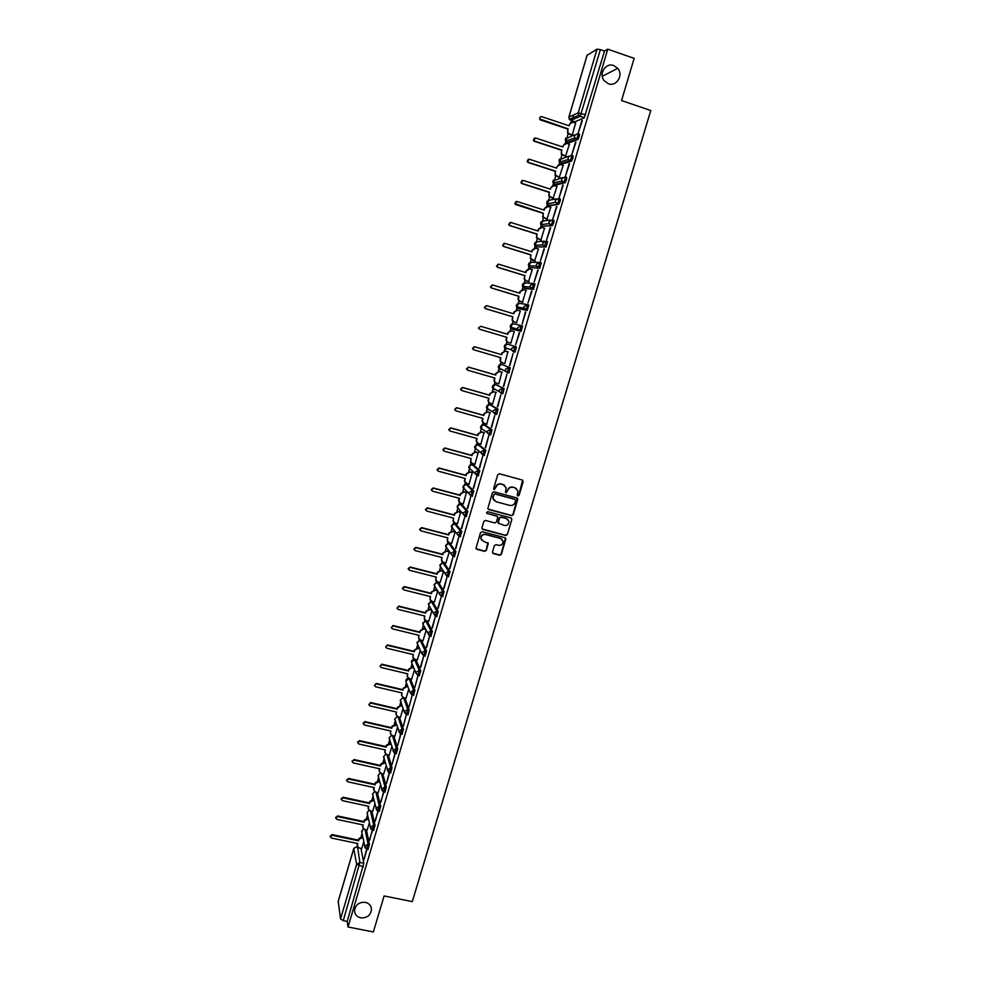 <?xml version="1.0" encoding="UTF-8"?>
<svg xmlns="http://www.w3.org/2000/svg" width="981" height="981" viewBox="0 0 981 981"><rect width="100%" height="100%" fill="white"/><g stroke="black" fill="none" stroke-linecap="round" stroke-linejoin="round"><path stroke-width="1.47" d="M517.931 495.994L519.084 495.331L523.18 481.671L522.297 480.04L499.415 473.774L497.747 474.718L493.664 488.44L494.289 489.593L495.981 487.152C496.975 484.724 498.74 483.719 501.291 484.136L503.204 484.651L506.147 487.815L505.485 492.106L506.135 492.793L507.815 490.365C508.808 487.937 510.574 486.932 513.112 487.349L515.013 487.876L517.931 490.966L517.294 495.319L517.931 495.994M517.453 495.675L518.814 495.098L522.615 480.175M493.811 489.261L495.981 487.152M505.656 492.474L507.815 490.365M365.337 902.336C359.095 901.98 355.502 904.727 354.546 910.589C354.791 914.415 356.851 916.83 360.738 917.848C367.029 918.179 370.622 915.383 371.505 909.473C371.235 905.721 369.175 903.342 365.337 902.336M613.75 65.555C605.792 62.343 598.459 73.771 604.088 80.589L608.355 83.741C616.485 87.002 623.769 75.071 617.723 68.351L613.75 65.555M413.479 695.284L414.951 690.268L410.463 678.815M419.255 675.713L420.739 670.685L415.883 659.747M425.055 656.056L426.551 651.028L421.536 640.593M430.867 636.326L432.388 631.298L427.226 621.365M436.704 616.522L438.237 611.494L432.928 602.064M442.566 596.644L444.111 591.617L438.654 582.702M448.452 576.693L450.021 571.653L444.393 563.266M454.35 556.656L455.944 551.616L450.169 543.744M460.261 536.546L461.879 531.506L455.957 524.161M466.208 516.362L467.851 511.309L461.769 504.504M472.155 496.092L473.848 491.04L467.594 484.773M478.127 475.748L479.856 470.696L473.455 464.969M484.111 455.319L485.889 450.267L479.329 445.08M489.053 434.657L490.635 434.963L491.959 429.764L485.227 425.129M495.111 414.08L496.705 414.387L498.041 409.175L491.15 405.092M495.699 384.589L504.148 388.513L502.713 388.096L501.144 393.406L499.28 391.407L499.329 390.009L502.713 388.096L495.748 384.601L492.45 386.453L492.401 387.814L494.216 389.764M501.671 364.405L510.279 367.765L508.845 367.348L507.275 372.682L505.423 370.708L505.46 369.261L508.845 367.348L501.696 364.405L498.397 366.256L498.36 367.679L500.163 369.592M492.474 552.021L493.357 553.615L499.734 555.283L501.377 554.339L505.914 538.728L504.994 537.735L482.174 531.714L480.518 532.658L475.993 548.293L476.925 549.335L484.675 551.359L486.331 550.415L488.28 543.4L483.523 541.365L481.021 538.606C481.119 535.675 482.627 534.314 485.546 534.535L500.58 538.495L503.032 541.156C503.008 544.124 501.512 545.51 498.544 545.313L496.043 544.651L494.387 545.595L492.474 552.021M607.754 49.16L634.143 58.357L621.549 100.565L650.795 110.522L412.29 901.637L384.098 895.947L373.356 931.95L348.034 926.996L607.754 49.16L604.492 51.061L600.397 49.639L580.176 116.457L570.574 120.455M511.616 515.65L513.271 514.718L517.833 498.937L516.926 497.98L494.056 491.788L492.388 492.732L487.839 508.526L488.771 509.544L511.616 515.65L513.014 514.461L517.294 498.14M511.837 519.513L507.312 534.571L505.669 535.503L482.836 529.482L481.941 527.864L483.866 521.389L485.521 520.445L494.804 522.922L496.46 521.978L497.772 517.073L496.852 516.067L487.189 513.492L486.539 512.769L487.716 511.69L510.954 517.894L511.837 519.513L507.312 534.571M360.934 848.369L363.841 863.231L359.904 862.422L343.252 920.668L340.542 918.927L338.212 901.453M573.726 114.851L572.254 119.878M571.948 120.921L571.604 122.073M568.122 133.882L567.19 137.058M566.797 138.395L565.35 143.3M561.892 155.035L560.985 158.125M560.568 159.56L559.121 164.452M555.687 176.114L554.805 179.118M554.351 180.639L552.916 185.519M549.507 197.107L548.649 200.026M548.171 201.645L546.736 206.501L544.418 208.475L544.296 210.155L517.048 201.473L515.135 203.607L543.376 213.233L542.971 216.924L547.361 219.339M543.351 218.015L542.518 220.848M542.015 222.552L540.592 227.371M537.208 238.849L536.399 241.596M535.871 243.398L534.461 248.168M531.101 259.597L530.316 262.258M529.765 264.147L528.367 268.88M525.019 280.259L524.259 282.847M523.67 284.833L522.284 289.518M518.949 300.86L518.213 303.35M517.6 305.422L516.239 310.07M512.904 321.363L512.192 323.779M511.555 325.95L510.206 330.548M506.895 341.805L506.196 344.135M505.534 346.391L504.197 350.94M500.899 362.148L500.224 364.405M499.537 366.747L498.213 371.259M494.927 382.431L494.277 384.613M493.566 387.029L492.254 391.505M488.967 402.627L488.354 404.724M487.618 407.238L486.306 411.677M483.044 422.75L482.456 424.773M481.683 427.373L480.396 431.763M477.146 442.799L476.57 444.749M475.785 447.422L474.497 451.775M470.831 458.47L470.708 464.638M469.899 467.397L468.624 471.714M465.386 482.689L464.871 484.455M464.038 487.299L462.774 491.579M459.549 502.542L459.059 504.197M457.796 508.477L456.95 511.359M453.725 522.309L453.259 523.866M452.008 528.134L451.137 531.077M447.925 542.015L447.495 543.462M446.245 547.717L445.362 550.709M442.137 561.635L441.744 562.984M440.494 567.226L439.598 570.28M436.386 581.181L436.018 582.432M434.767 586.663L433.86 589.777M430.647 600.666L430.316 601.794M429.065 606.025L428.133 609.189M424.932 620.066L424.626 621.083M423.387 625.314L422.431 628.539M419.243 639.404L418.973 640.311M420.15 640.262L425.141 650.697L423.927 655.786L421.732 653.505L417.072 643.046L417.747 644.542L416.753 647.816M413.565 658.656L413.332 659.465M412.069 663.732L411.1 667.019M407.912 677.846L407.704 678.545M406.428 682.886L405.472 686.148M400.812 701.967L399.856 705.216M395.208 720.974L394.264 724.211M389.641 739.907L388.684 743.132M384.074 758.779L383.13 761.979M378.543 777.577L377.599 780.766M373.025 796.314L372.093 799.478M367.519 814.978L366.6 818.129M362.05 833.58L361.131 836.707M348.034 926.996L347.188 921.441L343.252 920.668M584.124 117.916L574.719 121.852L569.299 119.363L578.569 115.353L584.259 117.818L578.569 115.353L578.238 112.864L597.024 49.148L600.397 49.639M587.129 55.255L597.024 49.148M581.929 120.418L578.238 132.901L582.334 120.553M575.54 142.037L571.862 154.458L575.945 142.171M565.485 156.445L569.385 144.219M569.176 163.557L565.522 175.942L569.581 163.692M559.268 177.5L563.143 165.348M562.836 185.004L559.195 197.34L563.241 185.139M553.088 198.481L556.926 186.402M556.534 206.366L552.904 218.653L556.938 206.501M546.92 219.364L550.721 207.359M550.243 227.641L546.625 239.879L550.648 227.776M540.789 240.186L544.529 228.242M543.989 248.843L540.384 261.032L544.381 248.966M534.67 260.921L538.361 249.039M537.747 269.947L534.167 282.087L538.152 270.069M528.575 281.572L532.192 269.75M531.53 290.977L527.962 303.068L531.935 291.099M522.505 302.148L526 290.364M525.767 311.995L522.199 324.061L525.35 311.921M516.472 322.651L520.335 310.977L517.6 310.229L514.277 312.093L513.774 313.81L486.662 305.667L484.712 307.568L485.767 308.708L512.879 316.826L512.376 320.1L514.154 321.927L516.864 322.737L513.823 321.854L512.033 320.027L512.879 316.826M519.182 332.78L515.638 344.785L519.587 332.902M514.289 331.468L510.807 343.252M509.519 365.521L513.051 353.565L509.912 365.631M504.81 363.583L507.864 351.811M503.412 386.171L506.932 374.264L503.817 386.281M502.247 372.277L499.55 371.492L496.239 373.356L495.748 375.049L468.71 367.225L466.748 369.028L467.827 370.229L494.865 378.041L494.326 381.106L496.141 383.056L498.814 383.902L501.88 372.118M497.33 406.747L500.837 394.889L497.735 406.857M492.597 403.964L495.908 392.351M491.273 427.238L494.767 415.429L491.677 427.348M486.723 424.123L489.973 412.498M485.252 447.655L488.722 435.883L485.644 447.765M480.849 444.185L484.05 432.572M479.243 467.998L482.701 456.275L479.635 468.109M474.976 464.172L478.152 452.572M473.259 488.256L476.705 476.57L473.651 488.366M469.126 484.087L472.278 472.499M467.287 508.428L470.733 496.803L467.692 508.538M463.29 503.927L466.416 492.352M461.352 528.538L464.773 516.95L461.757 528.636M457.477 523.682L460.592 512.119M455.442 548.563L458.85 537.024L455.834 548.673M451.677 543.364L455.098 532.131M449.543 568.514L452.94 557.012L449.936 568.612M445.901 562.984L449.31 551.788L446.625 551.138L443.351 553.002L442.872 554.633L416.067 547.705L414.129 549.311L415.221 550.611L442.026 557.527L441.45 560.163L443.326 562.321L445.999 563.008M443.67 588.392L447.054 576.938L444.062 588.49M440.15 582.518L443.486 571.543M437.82 608.183L441.192 596.779L438.213 608.281M434.411 601.978L437.649 591.322M431.996 627.914L435.356 616.546L432.388 628.012M428.697 621.365L431.836 611.028M426.195 647.558L429.531 636.228L426.588 647.656M423.007 640.691L426.036 630.66M420.408 667.129L423.743 655.848L420.8 667.227M417.33 659.931L420.273 650.231M417.931 675.492L414.889 687.252L418.016 675.504M411.677 679.11L414.522 669.716M412.155 695.075L409.138 706.7L412.29 695.063M406.048 698.214L408.795 689.14M406.392 714.573L403.412 726.087L406.318 714.462M400.432 717.246L403.093 708.478M400.653 734.009L397.71 745.388L400.898 733.972M394.84 736.204L397.403 727.755M394.938 753.359L392.02 764.628L395.245 753.347M389.273 755.1L391.738 746.958M389.236 772.648L386.367 783.794L389.604 772.648M383.718 773.923L386.097 766.1M378.2 792.685L380.481 785.156M383.559 791.851L380.922 802.2M380.53 802.115L383.976 791.875M372.682 811.361L374.877 804.15M377.906 810.993L375.306 821.195M374.914 821.109L378.31 811.017M367.201 829.987L369.297 823.084M372.277 830.061L369.714 840.116M369.322 840.03L372.682 830.098M366.379 829.816L369.432 844.298L368.034 844.003L366.636 849.006M371.836 811.177L375.049 825.303L373.651 825.009L372.24 830M377.305 792.489L380.689 806.223L379.279 805.928L377.869 810.919M382.786 773.715L386.342 787.081L384.944 786.774L383.51 791.777M388.292 754.88L392.02 767.865L390.622 767.559L389.187 772.562M393.822 735.971L397.722 748.577L396.324 748.258L394.877 753.261M399.353 717.001L403.449 729.214L402.038 728.895L400.579 733.898M404.908 697.945L409.187 709.778L407.777 709.459L406.588 714.524L407.998 714.855L409.187 709.778M507.668 344.135L516.435 346.931L515 346.514L513.419 351.86L511.579 349.935L511.604 348.427L515 346.514L507.668 344.135L504.369 345.986L504.344 347.47L506.135 349.334M521.021 331.394L517.772 329.089L517.784 327.507L521.181 325.594L522.615 326.023L521.021 331.394L512.119 329.015L510.341 327.176L510.353 325.643L513.664 323.791L520.911 325.533M527.226 310.425L523.977 308.157L523.977 306.513L527.386 304.601L528.82 305.03L527.226 310.425L518.115 308.598M533.664 283.534L535.05 283.963L533.443 289.37L525.571 288.549L522.432 286.391L522.407 284.711L525.718 282.859L532.499 283.423M539.93 262.381L541.304 262.798L539.697 268.23L530.169 267.543M546.221 241.13L547.582 241.559L546.147 246.918L536.239 246.893M552.536 219.805L553.885 220.234C554.204 221.559 553.725 223.361 552.438 225.618L542.334 226.17M558.888 198.395L560.212 198.824C560.543 200.124 560.065 201.927 558.753 204.22L549.949 205.838L548.44 205.36M565.252 176.899L566.564 177.328C566.908 178.616 566.417 180.418 565.093 182.748L556.104 184.968L554.584 184.465M571.653 155.317L572.941 155.746C573.296 157.009 572.806 158.824 571.457 161.191L562.285 164.011L560.74 163.496M578.067 133.649L579.342 134.078C579.722 135.317 579.219 137.132 577.846 139.547L568.49 142.968L566.932 142.453M572.168 135.206L575.651 123.005M366.661 849.056L363.926 859.736L367.066 849.092M361.731 848.528L363.73 841.931M368.034 849.301L369.432 844.298M373.638 830.294L375.049 825.303M379.267 811.226L380.689 806.223M384.92 792.084L386.342 787.081M390.585 772.869L392.02 767.865M396.275 753.58L397.722 748.577M401.989 734.217L403.449 729.214M501.193 393.418L502.812 393.737L504.148 388.513M507.3 372.682L508.931 373.013L510.279 367.765M513.419 351.86L515.074 352.204L516.435 346.931M347.188 921.441L363.841 863.231M604.492 51.061L584.259 117.818M516.447 488.587L515.013 487.876M507.557 490.144C508.55 487.716 510.316 486.711 512.855 487.128L514.755 487.643M504.688 485.411L503.204 484.651M495.736 486.932C496.729 484.504 498.495 483.498 501.033 483.915L502.946 484.43M488.072 509.065L511.359 515.405M515.614 500.531L514.988 499.39L494.915 493.97L493.762 494.632L493.087 498.471L496.055 501.72L509.764 505.399C512.303 505.816 514.056 504.81 515.05 502.395L515.614 500.531M494.142 500.58L492.842 498.238L492.965 496.263L494.669 493.737L514.731 499.157M482.1 528.943L505.411 535.234L507.054 534.302M497.306 516.288L487.189 513.492M504.406 525.46C507.41 525.669 508.906 524.259 508.906 521.254L506.454 518.63L501.168 517.22L499.513 518.164L498.201 523.057L504.406 525.46M507.839 519.366L506.454 518.63M498.422 523.572L497.992 522.186L499.268 517.907L500.923 516.962L506.208 518.373M511.567 519.256L511.371 518.091M502.076 539.342L500.58 538.495M481.659 540.126L480.788 538.336C480.886 535.405 482.394 534.044 485.313 534.265L500.335 538.226M476.153 548.747L484.442 551.077L486.098 550.133L487.876 542.652M492.597 553.063L499.488 554.988L501.132 554.057L505.46 537.968M571.825 135.341L567.558 133.195L567.791 129.075L567.974 133.036L572.181 135.157M575.761 123.042L573.027 122.135L569.654 123.998L569.127 125.776L541.782 116.653C540.175 116.58 539.575 117.377 539.967 119.02L568.207 128.903M567.791 129.075L540.482 119.976L539.587 119.204L540.482 116.825M568.796 125.666L571.016 122.294M565.596 156.482L561.267 154.25L561.561 150.252L561.672 154.115L565.939 156.322M569.495 144.256L566.773 143.361L563.401 145.225L562.886 146.991L535.565 137.978L533.713 140.283L534.645 141.117L561.966 150.118M561.561 150.252L534.277 141.264L533.345 140.442L534.338 138.113M562.554 146.88L564.897 143.471M559.403 177.536L555.013 175.243L555.356 171.344L555.418 175.133L559.722 177.414M563.266 165.397L560.543 164.501L557.183 166.365L556.656 168.131L529.36 159.229L527.496 161.473L528.452 162.356L555.749 171.234M555.356 171.344L528.097 162.478L527.128 161.595L528.232 159.314M556.325 168.021L558.802 164.55M553.235 198.518L548.796 196.151L549.164 192.362L549.176 196.065L553.529 198.42M557.061 186.439L554.339 185.568L550.979 187.432L550.464 189.186L523.192 180.394L521.303 182.576L522.284 183.508L549.556 192.276M549.164 192.362L521.929 183.606L520.948 182.674L522.15 180.443M550.133 189.075L552.757 185.568M547.091 219.425L542.591 216.985L543.376 213.233M550.881 207.408L548.158 206.537L544.798 208.413M543.008 213.294L515.798 204.649L514.792 203.68L516.104 201.485M543.965 210.044L544.418 208.475M540.985 240.247L536.435 237.745L536.865 234.152L536.803 237.709L541.205 240.173M544.713 228.291L542.003 227.445L538.655 229.309L538.14 231.038L510.917 222.479L509.004 224.551L510.022 225.569L537.232 234.116M536.865 234.152L509.679 225.605L508.673 224.6L510.095 222.454M537.809 230.94L538.275 229.346L540.764 227.359M534.915 260.995L532.009 260.1L530.292 258.42L530.746 254.925L530.647 258.42L535.086 260.934M538.581 249.1L535.871 248.254L532.524 250.118L532.009 251.859L504.823 243.386L502.897 245.422L503.915 246.464L531.113 254.913M530.746 254.925L503.596 246.489L502.566 245.446L504.111 243.349M531.677 251.749L532.156 250.13L534.817 248.156M528.906 281.67L525.926 280.762L524.185 279.033L524.663 275.612L524.528 279.058L526.282 280.787L528.992 281.621M532.462 269.824L529.752 268.99L526.417 270.854L525.914 272.583L498.74 264.232L496.803 266.219L497.845 267.298L525.007 275.636M524.663 275.612L497.526 267.286L496.484 266.207L498.164 264.171M525.583 272.485L526.061 270.842L528.906 268.88M522.898 302.271L519.856 301.351L518.091 299.561L518.091 297.942L518.937 296.274L518.434 299.622L520.212 301.4L522.91 302.222M526.38 290.474L523.67 289.653L520.335 291.516L519.832 293.233L492.683 284.993L490.745 286.93L491.8 288.046L518.937 296.274M518.593 296.225L491.481 288.009L490.439 286.893L492.254 284.919M519.501 293.135L519.991 291.48L523.02 289.542M512.548 316.765L485.472 308.647L484.406 307.507L486.355 305.606M513.443 313.712L513.934 312.032L517.171 310.131M514.265 331.529L511.567 330.732L508.244 332.596L507.741 334.3L480.653 326.256L478.703 328.132L479.77 329.297L506.858 337.317L506.331 340.517L507.802 342.283L506 340.407L506.527 337.219M508.133 342.381L510.831 343.178M479.77 329.297L478.409 328.046L480.653 326.256M507.41 334.202L507.913 332.498L511.432 330.695M501.72 362.602L499.991 360.726L500.518 357.624M508.244 351.946L505.546 351.149L502.235 353.013L501.732 354.705L474.669 346.784L472.719 348.623L473.786 349.8L500.85 357.709L500.31 360.849L502.125 362.762L504.823 363.546M473.504 349.69L472.425 348.513L474.375 346.673L501.414 354.595L501.904 352.89L505.546 351.149M508.256 351.921L505.227 351.026M495.564 382.811L494.007 380.959L494.534 377.943M467.434 370.045L466.478 368.893L468.428 367.078L495.43 374.901L495.932 373.209L499.55 371.492M502.26 372.228L499.231 371.345M489.433 402.921L488.048 401.119L488.575 398.188M496.276 392.523L493.578 391.75L490.279 393.614L489.777 395.306L462.762 387.581L460.812 389.359L461.892 390.573L488.906 398.286L488.354 401.303L490.181 403.277L492.879 404.049M461.389 390.328L460.543 389.199L462.492 387.421L489.47 395.135L489.973 393.455L493.578 391.75M496.239 392.437L493.271 391.591M483.339 422.958L482.112 421.217L482.64 418.36M490.328 412.707L487.631 411.946L484.332 413.81L483.841 415.49L456.852 407.863L454.902 409.617L455.981 410.843L482.971 418.458L482.407 421.413L484.246 423.424L486.944 424.184M455.38 410.512L454.632 409.433L456.582 407.679L483.547 415.294L484.038 413.614L487.631 411.946M490.218 412.572L487.336 411.75M477.281 442.909L476.202 441.229L476.729 438.458M484.393 432.805L481.708 432.057L478.409 433.921L477.919 435.589L450.953 428.072L449.004 429.801L450.095 431.039L477.048 438.544L476.484 441.45L478.336 443.498L481.021 444.234M449.408 430.634L448.746 429.58L450.708 427.863L477.637 435.368L478.127 433.7L481.708 432.057M484.246 432.633L481.413 431.836M478.495 452.83L475.81 452.094L472.511 453.958L472.02 455.613L445.092 448.194L443.13 449.899L444.221 451.162L471.162 458.568L470.598 461.426L472.45 463.486L475.135 464.221M483.658 454.252L482.394 453.909M443.461 450.671L442.885 449.666L444.834 447.961L471.738 455.368L472.229 453.713L475.81 452.094M478.323 452.621L475.515 451.849M465.288 482.578L464.442 481.033L464.957 478.421M472.609 472.781L469.924 472.045L466.637 473.909L466.147 475.577L439.243 468.256L437.293 469.936L438.384 471.199L465.288 478.507L464.724 481.315L466.576 483.4L469.261 484.124M477.821 474.203L475.908 473.676M437.551 470.622L437.048 469.666L438.998 467.986L465.877 475.307L466.367 473.639L469.924 472.045M472.425 472.535L469.641 471.787M459.353 502.309L458.605 500.837L459.108 498.287M466.748 492.658L464.062 491.935L460.788 493.799L460.297 495.442L433.418 488.231L431.468 489.887L432.56 491.162L459.439 498.373L458.863 501.132L460.739 503.241L463.412 503.952M431.677 490.512L431.235 489.605L433.185 487.949L460.028 495.16L460.518 493.504L464.062 491.935M466.551 492.388L463.792 491.64M453.443 521.966L453.283 518.078M460.911 512.45L458.225 511.739L454.951 513.603L454.473 515.246L427.606 508.133L425.668 509.764L426.76 511.052L453.614 518.164L453.038 520.886L454.914 523.008L457.587 523.719M425.828 510.328L425.435 509.458L427.385 507.827L454.215 514.939L454.694 513.284L458.225 511.739M460.714 512.156L457.968 511.432M447.569 541.549L447.483 537.796M455.086 532.18L452.413 531.469L449.139 533.333L448.66 534.976L421.83 527.962L419.88 529.581L420.972 530.868L447.802 537.882L447.238 540.556L449.102 542.701L451.775 543.4M420.015 530.071L419.672 529.237L421.609 527.619L448.415 534.633L448.893 533.002L452.413 531.469M454.89 531.849L452.155 531.138M441.72 561.058L441.695 557.441M414.227 549.74L413.921 548.955L415.858 547.349L442.627 554.265L443.118 552.634L446.625 551.138M449.09 551.481L446.38 550.77M435.92 580.507L435.944 577.012M443.363 571.359L440.849 570.721L437.587 572.585L437.109 574.216L410.328 567.386L408.39 568.968L409.482 570.28L436.263 577.086L435.687 579.697L437.563 581.856L440.236 582.542M408.464 569.348L408.182 568.588L410.132 567.006L436.876 573.824L437.354 572.193L440.849 570.721M443.13 570.979L440.616 570.341M430.132 599.894L430.193 596.509M437.342 590.795L435.098 590.231L431.848 592.095L431.37 593.713L404.613 586.981L402.676 588.551L403.767 589.875L430.524 596.583L429.948 599.158L431.824 601.328L434.497 602.003M402.725 588.882L402.48 588.146L404.417 586.577L431.137 593.309L431.615 591.69L435.098 590.231M437.109 590.39L434.865 589.826M424.381 619.207L424.479 615.933M431.382 610.17L429.371 609.667L426.122 611.531L425.644 613.15L398.911 606.516L396.986 608.073L398.078 609.385L424.81 616.007L424.233 618.545L426.11 620.728L428.783 621.39M397.023 608.343L398.727 606.086L425.423 612.72L425.901 611.102L429.371 609.667M431.15 609.741L429.151 609.238M418.654 638.459L418.789 635.283M425.472 629.483L423.669 629.042L420.42 630.906L419.942 632.512L393.246 625.976L391.309 627.509L392.412 628.833L419.108 635.357L418.531 637.858L420.42 640.053L423.081 640.703M391.333 627.742L393.062 625.522L419.733 632.058L420.211 630.452L423.669 629.042M425.251 629.029L423.449 628.588M412.952 657.638L413.111 654.56M419.61 648.735L417.98 648.331L414.742 650.195L414.264 651.801L387.593 645.351L385.656 646.884L386.759 648.208L413.43 654.646L412.866 657.111L414.742 659.318L417.403 659.955M385.68 647.068L387.421 644.885L414.068 651.323L414.534 649.716L417.98 648.331M419.39 648.257L417.771 647.865M407.287 676.755L407.458 673.775M413.786 667.914L412.314 667.558L409.077 669.422L408.611 671.016L381.952 664.664L380.027 666.185L381.131 667.509L407.777 673.849L407.213 676.289L409.089 678.496L411.75 679.122M380.039 666.32L381.793 664.174L408.415 670.514L408.881 668.919L412.314 667.558M413.577 667.411L412.118 667.068M401.634 695.799L401.818 692.905M407.998 687.031L406.674 686.712L403.449 688.576L402.97 690.17L376.348 683.904L374.423 685.412L375.527 686.737L402.149 692.978L401.572 695.394L403.461 697.614L406.109 698.227M374.423 685.511L376.189 683.389L402.786 689.643L403.252 688.049L406.674 686.712M407.802 686.504L406.477 686.197M396.005 714.781L396.214 711.973M402.247 706.075L401.045 705.793L397.82 707.657L397.354 709.238L370.757 703.07L368.831 704.566L369.935 705.891L396.532 712.047L395.968 714.426L397.845 716.645L400.506 717.258M368.844 704.628L370.61 702.531L397.17 708.699L397.636 707.105L401.045 705.793M402.063 705.535L400.861 705.253M390.401 733.702L390.622 730.968M396.532 725.057L392.228 726.663L391.762 728.245L365.19 722.175L363.264 723.647L364.368 724.984L390.941 731.041L390.377 733.396L392.265 735.615L394.914 736.228M363.129 723.083L365.042 721.611L391.591 727.681L392.057 726.099L395.441 724.812M396.349 724.493L395.269 724.236M384.834 752.55L385.043 749.901M390.843 743.966L386.649 745.609L386.183 747.179L359.635 741.195L357.722 742.666L358.825 743.99L385.374 749.962L384.81 752.292L386.686 754.524L389.334 755.112M357.587 742.077L359.5 740.606L386.024 746.59L386.477 745.02L389.862 743.745M390.671 743.377L389.69 743.157M379.267 771.336L379.5 768.748M385.19 762.813L381.094 764.481L380.64 766.051L354.116 760.152L352.204 761.612L353.295 762.936L379.819 768.822L379.255 771.127L381.143 773.359L383.779 773.935M352.191 761.55L353.982 759.539L380.469 765.438L380.935 763.868L384.135 762.016L384.307 762.617M385.018 762.212L384.135 762.016M380.469 765.438L380.64 766.051M373.736 790.061L373.969 787.535M379.561 781.599L375.564 783.279L375.098 784.849L348.598 779.037L346.698 780.484L347.789 781.82L374.288 787.608L373.724 789.889L375.613 792.121L378.249 792.697M346.673 780.373L348.476 778.411L374.95 784.211L375.404 782.642L378.605 780.79L378.764 781.416M379.402 780.962L378.605 780.79M374.95 784.211L375.098 784.849M368.231 808.712L368.451 806.259M373.969 800.312L370.045 802.017L369.592 803.574L343.117 797.86L341.216 799.294L342.308 800.619L368.782 806.321L368.218 808.577L370.107 810.809L372.743 811.373M341.18 799.123L342.994 797.197L369.445 802.912L369.898 801.354L373.087 799.503L373.246 800.153M373.81 799.662L373.087 799.503M369.445 802.912L369.592 803.574M362.737 827.302L362.97 824.911M368.39 818.963L364.552 820.68L364.098 822.225L337.648 816.597L335.747 818.031L336.839 819.356L363.289 824.972L362.737 827.204L364.613 829.436L367.25 830M335.71 817.811L337.538 815.934L363.951 821.551L364.405 820.006L367.593 818.142L367.74 818.816M368.243 818.289L367.593 818.142M363.951 821.551L364.098 822.225M357.268 845.83L357.501 843.488M362.847 837.541L359.071 839.27L358.617 840.815L332.203 835.285L330.303 836.695L331.394 838.032L357.82 843.55L357.268 845.769L359.144 848.001L361.781 848.54M330.266 836.437L332.093 834.586L358.482 840.128L358.936 838.583L362.124 836.719L362.271 837.418M358.482 840.128L358.617 840.815M406.318 682.592L405.815 681.243C405.901 679.343 406.919 678.423 408.869 678.509L408.942 678.46M409.089 678.496L413.553 689.937L412.069 694.953M410.499 678.889L409.126 678.558L405.815 681.243L410.144 692.696L413.553 689.937L414.951 690.268M412.008 663.597L411.431 662.175C411.505 660.287 412.51 659.367 414.46 659.416L419.328 670.354L418.127 675.443L415.932 673.138L416.03 672.255L419.328 670.354L420.739 670.685M416.116 659.796L414.755 659.477L411.431 662.175L415.932 673.138L419.537 675.774M421.769 640.642L420.395 640.311L417.17 642.163L417.072 643.046L419.868 640.237M425.84 621.034L430.978 630.955L429.457 635.982M427.434 621.414L426.061 621.083L422.836 622.935L423.51 625.424M431.542 601.733L436.827 611.138L435.294 616.166M433.124 602.126L431.75 601.77L428.513 603.634L429.31 606.246M437.268 582.358L442.701 591.249L441.156 596.289M438.838 582.751L437.465 582.395L434.215 584.259L435.147 586.981M443.007 562.91L448.599 571.285L447.029 576.325M444.565 563.302L443.191 562.947L439.942 564.811L441.021 567.656M448.771 543.388L454.522 551.248L452.928 556.288M450.328 543.793L448.942 543.437L445.693 545.289L446.944 548.244M454.559 523.805L460.469 531.126L458.85 536.178M456.091 524.197L454.718 523.842L451.456 525.693L452.915 528.759M460.371 504.136L466.429 510.929L464.786 515.981M461.892 504.541L460.506 504.173L457.244 506.024L458.924 509.188M466.208 484.406L472.425 490.659L470.88 495.859L468.979 493.737L469.065 492.56L472.425 490.659L473.848 491.04M467.716 484.798L466.331 484.43L463.057 486.282L462.983 487.422L464.749 489.274M472.057 464.589L478.434 470.304L476.889 475.527L474.988 473.418L475.074 472.217L478.434 470.304L479.856 470.696M473.553 464.994L472.168 464.614L468.893 466.466L468.82 467.643L470.561 469.274M477.943 444.7L484.467 449.874L482.922 455.123L481.033 453.038L481.107 451.787L484.467 449.874L485.889 450.267M479.415 445.104L478.029 444.724L474.755 446.576L474.681 447.802L476.41 449.224M483.841 424.736L490.525 429.359L488.967 434.632L487.091 432.572L487.152 431.272L490.525 429.359L491.959 429.764M485.301 425.153L483.915 424.761L480.629 426.612L480.567 427.875L482.284 429.114M489.764 404.699L496.607 408.77L495.049 414.056L493.173 412.032L493.235 410.683L496.607 408.77L498.041 409.175M491.211 405.116L489.813 404.712L486.527 406.575L486.478 407.888L488.305 409.862L488.195 408.942M357.55 846.861L359.904 862.422L356.643 864.322L353.773 848.59L338.102 901.87M340.542 918.927L356.643 864.322L363.338 866.799M587.19 55.034L568.98 116.947L578.238 112.864L585.632 114.826M365.018 829.521L368.034 844.003L364.674 846.603L366.869 849.056L368.267 849.35M370.462 810.895L373.651 825.009L370.278 827.608L373.884 830.355M375.931 792.194L379.279 805.928L375.919 808.552L379.512 811.275M381.425 773.42L384.944 786.774L381.56 789.423L385.165 792.133M386.931 754.573L390.622 767.559L387.237 770.22L390.843 772.93M392.449 735.664L396.324 748.258L392.927 750.956L396.545 753.641M397.979 716.682L402.038 728.895L398.654 731.605L402.259 734.279M403.534 697.626L407.777 709.459L404.491 711.36L406.588 714.524M426.551 651.028L425.141 650.697L421.83 652.598L423.927 655.786L425.337 656.117M432.388 631.298L430.978 630.955L427.655 632.855L429.752 636.056L431.162 636.399M438.237 611.494L436.827 611.138L433.504 613.051L435.589 616.252L437.011 616.595M444.111 591.617L442.701 591.249L439.378 593.162L439.28 594.155L442.872 596.718M450.021 571.653L448.599 571.285L445.264 573.198L445.178 574.216L448.771 576.767M455.944 551.616L454.522 551.248L451.186 553.149L451.088 554.204L454.681 556.742M460.359 536.668L459.096 536.337M461.879 531.506L460.469 531.126L457.121 533.039L457.036 534.13L460.616 536.644M466.318 516.496L465.043 516.153M467.851 511.309L466.429 510.929L463.081 512.842L462.995 513.97L466.576 516.46M472.302 496.251L471.015 495.895M478.311 475.92L476.999 475.564M484.344 455.515L483.02 455.147M521.181 325.594L519.599 330.965L512.119 329.015M527.386 304.601L525.791 309.996L518.14 308.61L516.374 306.82L516.374 305.214L519.685 303.362L526.687 304.49M533.443 289.37L524.173 288.12M539.697 268.23L530.231 267.555L528.514 265.876L528.465 264.134L531.788 262.27L538.361 262.344M545.963 247.016L536.313 246.918L534.62 245.299L534.547 243.472L537.882 241.608L544.271 241.228M552.266 225.716L542.419 226.194L540.752 224.637L540.654 222.724L543.989 220.872L550.231 220.063M558.581 204.318L548.551 205.397L546.92 203.913L546.785 201.902L550.12 200.05L556.276 198.849M564.933 182.846L563.486 182.38L554.706 184.514L553.112 183.104L552.941 181.007L562.371 177.573M571.31 161.289L569.863 160.81L560.874 163.545L559.329 162.221L559.121 160.013L568.539 156.212M577.699 139.645L576.252 139.167L567.079 142.503L565.583 141.264L565.314 138.946L574.768 134.789M577.907 133.6C578.275 134.826 577.772 136.653 576.399 139.069L574.719 137.892L574.449 135.513L577.907 133.6M571.494 155.268C571.849 156.531 571.359 158.346 570.01 160.725L568.269 159.449L568.048 157.181L571.494 155.268M565.117 176.862C565.461 178.137 564.97 179.952 563.646 182.282L561.855 180.933L561.684 178.775L565.117 176.862M558.765 198.358C559.109 199.67 558.618 201.461 557.306 203.766L555.467 202.331L555.332 200.271L558.765 198.358M552.438 219.781C552.769 221.105 552.278 222.895 551.003 225.152L549.115 223.656L549.017 221.694L552.438 219.781M546.135 241.105L544.529 246.562L542.787 244.894L542.714 243.018L546.135 241.105M539.869 262.356L538.262 267.788L536.497 266.059L536.448 264.269L539.869 262.356M533.615 283.521L532.009 288.929L530.218 287.151L530.206 285.434L533.615 283.521M464.896 516.116L457.171 507.128L458.667 504.357M458.936 536.3L451.37 526.748L453.014 523.964M453.001 556.399L445.607 546.319L447.397 543.499M447.091 576.411L439.856 565.804L441.818 562.971M441.192 596.362L434.129 585.216L436.275 582.371M435.319 616.227L428.415 604.566L430.782 601.721M429.482 636.019L422.737 623.842L425.313 621.01M412.045 694.94L410.144 692.696L413.749 695.345M406.048 714.376L404.38 712.194L400.211 700.238L403.179 697.528M401.229 702.077L400.211 700.238L403.068 697.479M400.101 733.714L394.632 719.171L397.317 716.461M395.551 720.937L394.632 719.171L397.207 716.4M394.19 752.967L389.077 738.031L391.566 735.358M389.911 739.735L389.077 738.031L391.444 735.284M388.317 772.133L383.534 756.817L385.876 754.181M384.294 758.46L383.534 756.817L385.754 754.095M382.48 791.226L378.016 775.542L380.223 772.954M378.703 777.124L378.016 775.542L380.101 772.844M376.692 810.245L372.522 794.193L374.607 791.655M373.148 795.726L372.522 794.193L374.472 791.544M370.941 829.203L367.041 812.783L369.028 810.281M367.617 814.255L367.041 812.783L368.893 810.159M365.226 848.087L361.584 831.312L363.473 828.859M361.756 832.158L363.326 828.724M338.114 901.637L353.785 848.381L356.937 846.738L353.945 848.16M587.104 55.132L568.906 117.021L569.299 119.363L568.931 117.119M379.193 769.778L379.353 770.392M380.935 763.868L381.094 764.481M353.982 759.539L354.116 760.152M373.675 788.528L373.822 789.165M375.404 782.642L375.564 783.279M348.476 778.411L348.598 779.037M368.169 807.228L368.316 807.878M369.898 801.354L370.045 802.017M342.994 797.197L343.117 797.86M362.688 825.843L362.835 826.529M364.405 820.006L364.552 820.68M337.538 815.934L337.648 816.597M357.231 844.396L357.366 845.095M358.936 838.583L359.071 839.27M332.093 834.586L332.203 835.285M577.846 139.547L574.719 137.892L565.583 141.264L565.755 138.063M571.457 161.191L568.269 159.449L559.329 162.221L559.575 159.106M565.093 182.748L561.855 180.933L553.112 183.104L553.419 180.063M558.753 204.22L555.467 202.331L546.92 203.913L547.288 200.933M552.438 225.618L549.115 223.656L540.752 224.637L541.181 221.731M546.147 246.918L542.787 244.894L534.62 245.299L535.099 242.43M539.881 268.132L536.497 266.059L528.514 265.876L529.053 263.067M533.652 289.272L530.218 287.151L522.432 286.391L523.032 283.607M527.435 310.327L523.977 308.157L516.374 306.82L517.036 304.073M521.242 331.308L517.772 329.089L510.341 327.176L511.064 324.453M515.074 352.204L511.579 349.935L504.344 347.47L505.117 344.76M508.931 373.013L498.36 367.679L499.206 364.981M502.812 393.737L492.401 387.814C492.217 385.631 493.259 384.577 495.54 384.675M496.705 414.387L486.478 407.888L487.459 405.19M490.635 434.963L480.567 427.875L481.634 425.178M484.589 455.454L474.681 447.802L475.846 445.08M478.556 475.871L477.134 475.478L468.82 467.643L470.083 464.92M472.56 496.202L471.138 495.822L462.983 487.422L464.356 484.675M602.273 76.297L617.723 68.351M371.014 906.922L371.505 909.473M379.095 770.502L379.255 771.127M352.069 760.998L352.204 761.612M373.577 789.251L373.724 789.889M346.575 779.858L346.698 780.484M368.071 807.915L368.218 808.577M341.094 798.644L341.216 799.294M362.59 826.529L362.737 827.204M335.637 817.357L335.747 818.031M357.133 845.058L357.268 845.769M330.205 836.008L330.303 836.695"/></g></svg>
